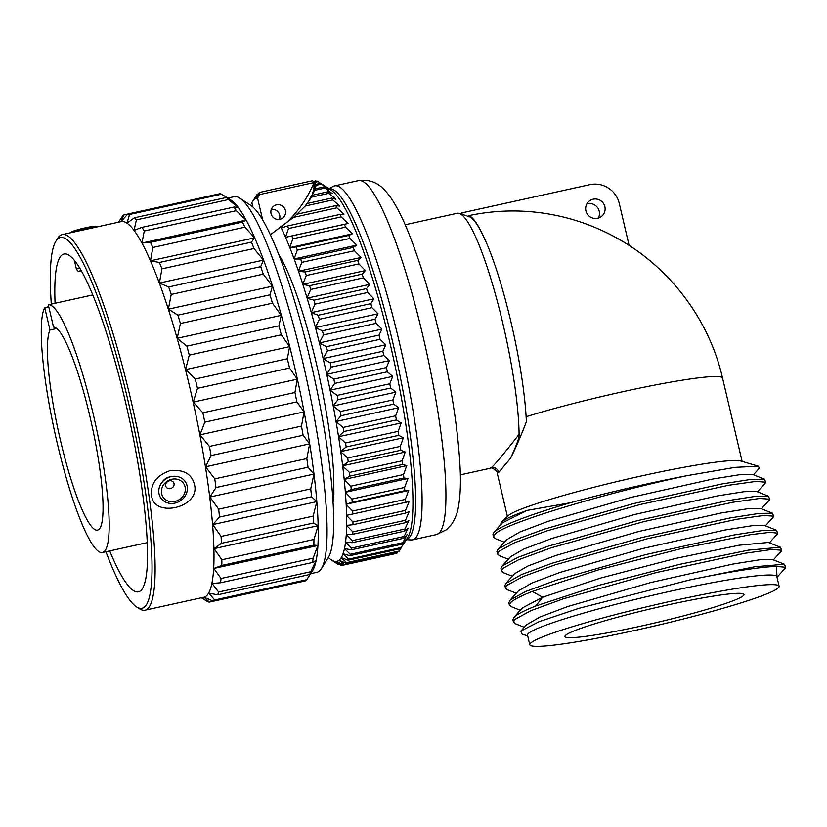 <?xml version="1.0" encoding="UTF-8"?>
<svg xmlns="http://www.w3.org/2000/svg" width="827" height="827" viewBox="0 0 827 827"><rect width="100%" height="100%" fill="white"/><g stroke="black" fill="none" stroke-linecap="round" stroke-linejoin="round"><path stroke-width="1.24" d="M777.804 588.297A128.061 10.234 -13.2 0 1 646.487 627.838A128.061 10.234 -13.2 0 1 529.766 644.74A128.061 10.234 -13.2 0 1 531.068 642.713A128.061 10.234 -13.2 0 1 662.386 603.162A128.061 10.234 -13.2 0 1 779.106 586.26A128.061 10.234 -13.2 0 1 777.804 588.297M742.997 595.967A91.931 7.34 -13.2 0 1 648.73 624.354A91.931 7.34 -13.2 0 1 564.934 636.49A91.931 7.34 -13.2 0 1 565.885 635.033A91.931 7.34 -13.2 0 1 660.142 606.646A91.931 7.34 -13.2 0 1 743.938 594.51A91.931 7.34 -13.2 0 1 742.997 595.967M529.766 644.74L527.512 635.146A128.061 10.234 -13.2 0 1 528.825 633.11A128.061 10.234 166.8 0 1 660.132 593.559A128.061 10.234 166.8 0 1 776.863 576.657L779.106 586.26M777.008 577.277L776.47 566.443A138.771 11.082 -13.2 0 0 690.359 579.789L754.71 566.784L784.42 564.241L785.65 567.25L776.47 566.443M527.678 635.839L522.168 634.206L520.876 631.032L539.142 621.646L578.786 608.352L690.359 579.789M520.886 631.032L526.479 624.819L539.948 617.014L567.86 606.491L650.777 582.518L732.918 564.055L759.951 559.745L772.449 559.497M522.385 607.917L542.626 597.208L601.043 577.928L675.545 558.452L739.028 545.231L768.376 542.45L780.43 547.226L748.466 550.141L679.639 564.334L598.955 585.289L535.7 606.015C524.328 610.533 517.164 614.203 514.198 617.035L512.885 619.681L513.453 622.111L515.448 623.775M780.43 547.226L781.66 550.234L771.736 549.479L744.703 553.315L656.121 572.584L562.98 598.913L530.841 610.677L514.766 619.464L513.453 622.111M785.247 568.128L785.65 567.25M781.66 550.234L781.257 551.102M511.448 606.76L509.463 605.095L510.776 602.449C513.743 599.616 520.907 595.947 532.278 591.429L598.231 569.927L681.779 548.466L750.482 534.666L770.392 532.288L777.669 533.219L777.246 534.118M773.679 516.193L772.449 513.195L759.031 513.422L730.024 517.95L641.824 537.55L552.219 563.187L521.589 574.507L505.835 583.397L504.904 585.65L505.473 588.08L506.786 585.433L522.86 576.646L555 564.882L648.141 538.542L736.723 519.284L763.745 515.448L773.679 516.193L773.255 517.102M777.669 533.219L776.439 530.21L763.021 530.438L734.004 534.966L645.815 554.576L556.209 580.203L525.579 591.522L510.207 600.009L508.894 602.666L509.463 605.095M509.825 600.412L518.498 590.778L531.988 582.973L559.91 572.449L642.827 548.477L724.959 530.014L751.97 525.714L764.396 525.434L776.45 530.21M505.835 583.407L514.508 573.762L527.998 565.957L555.909 555.444L638.837 531.461L720.968 512.998L747.99 508.698L760.406 508.419M510.507 556.757L523.998 548.942L551.909 538.429L634.836 514.446L716.968 495.983L744 491.683L756.405 491.403L768.459 496.179L755.041 496.407L726.023 500.935L637.834 520.534L548.229 546.171L517.599 557.491L502.227 565.978L500.914 568.635L501.482 571.064L502.795 568.418L518.87 559.621L551.009 547.867L644.15 521.527L732.732 502.268L759.755 498.433L769.689 499.177L769.275 500.077M769.689 499.177L768.459 496.179M507.458 589.744L505.473 588.08M503.488 572.739L501.482 571.064M499.518 555.723L497.492 554.049L498.805 551.402L514.88 542.605L547.019 530.851L640.16 504.511L728.742 485.242L755.764 481.417L765.699 482.162L765.295 483.04M765.699 482.162L764.458 479.153L751.019 479.391L721.992 483.929L633.813 503.529L544.218 529.156L513.598 540.486L498.236 548.963L496.924 551.619L497.492 554.049M506.424 539.845L520.007 531.926L547.908 521.413L630.815 497.44L712.946 478.978L739.979 474.667L752.415 474.388L764.458 479.164M502.444 522.819L527.099 510.393L570.092 502.806C527.605 515.448 502.33 525.166 494.246 531.947L492.933 534.604L493.502 537.033L494.815 534.387C503.953 523.057 610.109 491.838 687.34 475.608L735.162 467.348L758.462 466.242L759.289 468.268L753.428 474.791M504.315 542.192L495.332 538.635L493.502 537.033M500.428 525.052L501.596 521.858C505.194 518.994 513.691 515.169 527.099 510.393M687.34 475.608A138.771 11.082 166.8 0 0 570.092 502.806M501.121 522.282L508.378 515.541A120.546 9.635 -13.2 0 1 508.781 515.2A120.546 9.635 -13.2 0 1 624.22 479.856A120.546 9.635 -13.2 0 1 740.816 461.021L758.462 466.242M460.329 474.863L490.153 468.278C490.866 466.366 498.815 471.886 497.13 472.693L498.733 472.351L510.404 458.458C516.772 444.812 519.666 436.77 519.087 434.351A128.061 20.975 77.6 0 0 496.738 299.188A128.061 20.975 77.6 0 0 459.254 213.428A128.061 20.975 77.6 0 0 457.166 213.283L405.168 224.758M490.153 468.278L491.269 467.606C494.07 465.56 503.354 454.478 519.087 434.351M484.818 239.416A120.546 19.703 -102.2 0 0 468.671 215.692L468.868 216.55C473.23 217.78 478.544 225.399 484.818 239.416L486.193 242.249A122.737 20.106 77.6 0 1 526.375 421.811C520.018 438.145 514.694 450.364 510.404 458.458M629.12 245.433A213.945 210.358 51.2 0 0 607.163 232.987A213.945 210.358 51.2 0 0 468.671 215.692M462.221 214.4L461.869 212.88L589.744 184.679A24.8 24.386 -128.8 0 1 619.278 203.473L629.109 245.433M585.919 210.833A9.831 9.666 51.2 0 0 601.549 216.405A9.831 9.666 51.2 0 0 604.857 206.657A9.831 9.666 51.2 0 0 589.227 201.085A9.831 9.666 51.2 0 0 585.919 210.833M461.869 212.88L460.629 213.883M598.272 218.121A9.831 9.666 51.2 0 0 586.85 203.918M406.336 539.7L411.267 539.938A181.227 29.679 -102.4 0 0 412.59 539.835A181.227 29.679 -102.4 0 0 414.813 538.728A181.227 29.679 77.6 0 0 400.94 349.304A181.227 29.679 77.6 0 0 334.532 185.889A181.227 29.679 77.6 0 0 333.281 186.354L328.908 188.649M316.586 181.33L315.469 180.668L313.268 186.726L316.296 181.392L313.505 188.938L316.483 184.225L316.348 185.248L312.523 192.846L315.438 188.783L314.911 190.272L309.856 198.532L312.668 195.151L311.552 197.136L305.225 206.016L293.502 217.418M316.296 181.392L317.33 181.165A191.058 31.292 77.6 0 1 318.147 181.589L316.441 181.971M345.355 492.251L351.258 489.605A191.058 31.292 -102.4 0 0 350.937 486.131L344.208 479.619A185.92 30.454 -102.4 0 1 345.355 492.251L345.376 492.468A185.92 30.454 -102.4 0 1 346.151 504.263L346.162 504.46A185.92 30.454 -102.4 0 1 346.575 515.324L346.585 515.51A185.92 30.454 -102.4 0 1 346.627 525.352L346.616 525.517A185.92 30.454 -102.4 0 1 346.286 534.273L346.275 534.418A185.92 30.454 -102.4 0 1 345.572 542.016L345.562 542.14A185.92 30.454 -102.4 0 1 344.497 548.528L344.466 548.632A185.92 30.454 -102.4 0 1 343.05 553.759L343.019 553.842A185.92 30.454 -102.4 0 1 341.251 557.656L341.21 557.718A185.92 30.454 -102.4 0 1 339.111 560.21L346.058 563.321L398.655 551.723A191.058 31.292 77.6 0 0 399.234 551.03L400.733 548.59A191.058 31.292 77.6 0 0 401.219 547.546L405.612 539.876L402.449 544.094A191.058 31.292 77.6 0 0 402.842 542.677L407.06 534.666L403.803 538.243A191.058 31.292 77.6 0 0 404.103 536.485L408.145 528.164L404.785 531.089A191.058 31.292 77.6 0 0 404.972 528.991L408.858 520.441L405.375 522.685A191.058 31.292 77.6 0 0 405.468 520.276L409.2 511.531L405.581 513.102A191.058 31.292 77.6 0 0 405.561 510.393L409.158 501.513L405.395 502.402A191.058 31.292 77.6 0 0 405.282 499.415L408.734 490.473L404.817 490.669A191.058 31.292 77.6 0 0 404.599 487.434L407.938 478.482L403.855 478.006A191.058 31.292 77.6 0 0 403.545 474.533L406.781 465.632L402.522 464.495A191.058 31.292 77.6 0 0 402.108 460.815L405.251 452.028L400.816 450.239A191.058 31.292 77.6 0 0 400.309 446.384L403.38 437.762L398.759 435.353A191.058 31.292 77.6 0 0 398.159 431.353L401.167 422.959L396.36 419.951A191.058 31.292 77.6 0 0 395.678 415.826L398.635 407.711L393.652 404.145A191.058 31.292 77.6 0 0 392.887 399.937L395.813 392.153L390.633 388.059A191.058 31.292 77.6 0 0 389.796 383.8L392.711 376.399L387.346 371.809A191.058 31.292 77.6 0 0 386.436 367.529L389.352 360.562L383.8 355.527A191.058 31.292 77.6 0 0 382.829 351.258L385.764 344.766L380.038 339.328A191.058 31.292 77.6 0 0 379.014 335.1L381.981 329.125L376.078 323.347A191.058 31.292 77.6 0 0 375.003 319.191L378.022 313.774L371.943 307.696A191.058 31.292 77.6 0 0 370.837 303.654L373.918 298.816L367.684 292.489A191.058 31.292 77.6 0 0 366.547 288.592L369.71 284.374L363.322 277.862A191.058 31.292 77.6 0 0 362.164 274.119L365.42 270.553L358.887 263.906A191.058 31.292 77.6 0 0 357.719 260.371L361.089 257.455L354.421 250.746A191.058 31.292 77.6 0 0 353.243 247.428L356.737 245.174L349.955 238.465A191.058 31.292 77.6 0 0 348.787 235.395L352.405 233.824L345.521 227.156A191.058 31.292 77.6 0 0 344.363 224.365L348.136 223.476L341.158 216.922A191.058 31.292 77.6 0 0 340.021 214.42L343.939 214.214L336.889 207.825A191.058 31.292 77.6 0 0 335.783 205.634L339.876 206.109L332.754 199.948A191.058 31.292 77.6 0 0 331.689 198.087L335.948 199.224L328.784 193.332A191.058 31.292 77.6 0 0 327.771 191.812L332.206 193.601L325.011 188.049A191.058 31.292 77.6 0 0 324.05 186.881L328.67 189.29L321.455 184.121A191.058 31.292 77.6 0 0 320.556 183.325L318.147 181.589M322.313 184.307L331.11 190.096A180.358 29.545 77.6 0 1 393.476 358.473A180.358 29.545 77.6 0 1 407.721 537.457L403.814 543.763M314.394 181.806L312.399 180.772L259.792 192.371A191.058 31.292 -102.4 0 0 259.13 192.691L254.437 199.39A185.92 30.454 -102.4 0 0 252.349 201.85A185.92 30.454 -102.4 0 0 252.328 201.881L252.297 201.933A185.92 30.454 -102.4 0 0 251.842 202.739L252.845 207.008M286.38 222.701A119.233 117.227 -128.8 0 0 314.002 182.571L315.469 180.668M336.889 207.825L293.533 217.387L270.274 234.754M262.748 220.22L257.569 198.129A185.92 30.454 -102.4 0 0 256.939 198.201L256.897 198.211A185.92 30.454 -102.4 0 0 254.478 199.359M344.208 479.619L344.187 479.391A185.92 30.454 -102.4 0 0 342.688 466.014L342.657 465.766A185.92 30.454 -102.4 0 0 340.807 451.749L340.776 451.49A185.92 30.454 -102.4 0 0 338.605 436.935L338.563 436.666A185.92 30.454 -102.4 0 0 336.072 421.687L336.031 421.419A185.92 30.454 -102.4 0 0 333.25 406.119L333.198 405.84A185.92 30.454 -102.4 0 0 330.149 390.354L330.087 390.075A185.92 30.454 -102.4 0 0 326.789 374.507L326.727 374.228A185.92 30.454 -102.4 0 0 323.202 358.701L323.14 358.422A185.92 30.454 -102.4 0 0 319.418 343.05L319.346 342.781A185.92 30.454 -102.4 0 0 315.459 327.688L315.387 327.42A185.92 30.454 -102.4 0 0 311.355 312.709L311.283 312.451A185.92 30.454 -102.4 0 0 307.137 298.258L307.065 298.009A185.92 30.454 -102.4 0 0 302.847 284.416L302.775 284.178A185.92 30.454 -102.4 0 0 298.516 271.297L298.433 271.08A185.92 30.454 -102.4 0 0 294.164 259.016L294.081 258.81A185.92 30.454 -102.4 0 0 289.832 247.645L289.75 247.459A185.92 30.454 -102.4 0 0 285.553 237.287L285.48 237.111A185.92 30.454 -102.4 0 0 281.356 228.004L281.283 227.849A185.92 30.454 -102.4 0 0 280.611 226.443M339.111 560.21L339.07 560.241A185.92 30.454 -102.4 0 1 336.651 561.388L336.61 561.399A185.92 30.454 -102.4 0 1 333.891 561.182L333.839 561.161A185.92 30.454 -102.4 0 1 331.327 559.92L337.892 564.221A191.058 31.292 -102.4 0 0 338.719 564.655L333.839 561.161M328.35 557.47A185.92 30.454 -102.4 0 0 330.79 559.559L330.841 559.6A185.92 30.454 -102.4 0 0 331.327 559.92M278.544 254.22A138.574 22.701 77.6 0 1 333.788 477.21L333.881 494.556L333.085 501.865M271.318 209.355A7.453 7.329 -128.8 0 1 279.402 219.403M339.463 564.49L338.719 564.655M333.891 561.182L340.92 565.337A191.058 31.292 -102.4 0 0 341.665 565.399L336.61 561.399M343.546 564.986L341.665 565.399M336.651 561.388L343.65 565.037A191.058 31.292 -102.4 0 0 344.311 564.727L339.07 560.241M397.766 551.919L396.919 553.118A191.058 31.292 -102.4 0 1 396.247 553.439L343.65 565.037M396.919 553.118L344.311 564.727M346.058 563.321A191.058 31.292 -102.4 0 0 346.637 562.639L341.21 557.718M399.234 551.03L346.637 562.639M341.251 557.656L348.126 560.199A191.058 31.292 -102.4 0 0 348.612 559.145L343.019 553.842M400.733 548.59L348.126 560.199M401.219 547.546L348.612 559.145M343.05 553.759L349.852 555.692A191.058 31.292 -102.4 0 0 350.245 554.286L344.466 548.632M402.449 544.094L349.852 555.692M402.842 542.677L350.245 554.286M344.497 548.528L351.206 549.841A191.058 31.292 -102.4 0 0 351.496 548.084L345.562 542.14M403.803 538.243L351.206 549.841M404.103 536.485L351.496 548.084M345.572 542.016L352.178 542.688A191.058 31.292 -102.4 0 0 352.374 540.6L346.275 534.418M404.785 531.089L352.178 542.688M404.972 528.991L352.374 540.6M346.286 534.273L352.767 534.283A191.058 31.292 -102.4 0 0 352.86 531.875L346.616 525.517M405.375 522.685L352.767 534.283M405.468 520.276L352.86 531.875M346.627 525.352L352.974 524.7A191.058 31.292 -102.4 0 0 352.964 521.992L346.585 515.51M405.581 513.102L352.974 524.7M405.561 510.393L352.964 521.992M346.575 515.324L352.788 514.001A191.058 31.292 -102.4 0 0 352.674 511.014L346.162 504.46M405.395 502.402L352.788 514.001M404.817 490.669L352.209 502.278L346.151 504.263L408.734 490.473M405.282 499.415L352.674 511.014M352.209 502.278A191.058 31.292 -102.4 0 0 352.002 499.032L345.376 492.468M345.335 492.292L407.938 478.482M404.599 487.434L352.002 499.032M403.855 478.006L351.258 489.605M344.166 479.443L406.781 465.632M403.545 474.533L350.937 486.131M344.187 479.391L349.914 476.094A191.058 31.292 -102.4 0 0 349.501 472.413L342.688 466.014M402.522 464.495L349.914 476.094M342.636 465.839L405.251 452.028M402.108 460.815L349.501 472.413M342.657 465.766L348.219 461.838A191.058 31.292 -102.4 0 0 347.712 457.993L340.807 451.749M400.816 450.239L348.219 461.838M340.765 451.573L403.38 437.762M400.309 446.384L347.712 457.993M340.776 451.49L346.162 446.962A191.058 31.292 -102.4 0 0 345.562 442.952L338.605 436.935M398.759 435.353L346.162 446.962M338.553 436.759L401.167 422.959M398.159 431.353L345.562 442.952M338.563 436.666L343.763 431.549A191.058 31.292 -102.4 0 0 343.081 427.435L336.072 421.687M396.36 419.951L343.763 431.549M336.031 421.522L398.635 407.711M395.678 415.826L343.081 427.435M336.031 421.419L341.044 415.743A191.058 31.292 -102.4 0 0 340.279 411.536L333.25 406.119M393.652 404.145L341.044 415.743M333.198 405.964L395.813 392.153M392.887 399.937L340.279 411.536M333.198 405.84L338.036 399.658A191.058 31.292 -102.4 0 0 337.189 395.399L330.149 390.354M390.633 388.059L338.036 399.658M330.097 390.21L392.711 376.399M389.796 383.8L337.189 395.399M330.087 390.075L334.739 383.408A191.058 31.292 -102.4 0 0 333.839 379.128L326.789 374.507M387.346 371.809L334.739 383.408M326.737 374.373L389.352 360.562M386.436 367.529L333.839 379.128M326.727 374.228L331.203 367.126A191.058 31.292 -102.4 0 0 330.231 362.857L323.202 358.701M383.8 355.527L331.203 367.126M323.15 358.577L385.764 344.766M382.829 351.258L330.231 362.857M323.14 358.422L327.43 350.927A191.058 31.292 -102.4 0 0 326.407 346.699L319.418 343.05M380.038 339.328L327.43 350.927M319.367 342.936L381.981 329.125M379.014 335.1L326.407 346.699M319.346 342.781L323.471 334.945A191.058 31.292 -102.4 0 0 322.406 330.79L315.459 327.688M376.078 323.347L323.471 334.945M315.407 327.585L378.022 313.774M375.003 319.191L322.406 330.79M315.387 327.42L319.346 319.294A191.058 31.292 -102.4 0 0 318.24 315.252L311.355 312.709M371.943 307.696L319.346 319.294M311.303 312.627L373.918 298.816M370.837 303.654L318.24 315.252M311.283 312.451L315.077 304.098A191.058 31.292 -102.4 0 0 313.94 300.191L307.137 298.258M367.684 292.489L315.077 304.098M307.096 298.185L369.71 284.374M366.547 288.592L313.94 300.191M307.065 298.009L310.714 289.46A191.058 31.292 -102.4 0 0 309.556 285.728L302.847 284.416M363.322 277.862L310.714 289.46M302.806 284.354L365.42 270.553M362.164 274.119L309.556 285.728M302.775 284.178L306.29 275.515A191.058 31.292 -102.4 0 0 305.111 271.969L298.516 271.297M358.887 263.906L306.29 275.515M298.475 271.256L361.089 257.455M357.719 260.371L305.111 271.969M298.433 271.08L301.824 262.345A191.058 31.292 -102.4 0 0 300.646 259.027L294.164 259.016M354.421 250.746L301.824 262.345M294.123 258.985L356.737 245.174M353.243 247.428L300.646 259.027M294.081 258.81L297.348 250.064A191.058 31.292 -102.4 0 0 296.18 246.994L289.832 247.645L352.405 233.824M349.955 238.465L297.348 250.064M348.787 235.395L296.18 246.994M289.75 247.459L292.913 238.765A191.058 31.292 -102.4 0 0 291.766 235.964L285.553 237.287M345.521 227.156L292.913 238.765M285.522 237.287L348.136 223.476M344.363 224.365L291.766 235.964M285.48 237.111L288.551 228.521A191.058 31.292 -102.4 0 0 287.414 226.019L281.356 228.004M341.158 216.922L288.551 228.521M340.021 214.42L287.414 226.019M281.283 227.849L282.121 225.471M335.783 205.634L297.389 214.1M332.754 199.948L305.225 206.016M331.689 198.087L307.262 203.473M328.784 193.332L311.552 197.136M327.771 191.812L312.668 195.151M325.011 188.049L314.911 190.272M324.05 186.881L315.438 188.783M321.455 184.121L316.348 185.248M320.556 183.325L316.483 184.225M254.437 199.39L257.383 194.097A191.058 31.292 -102.4 0 0 256.804 194.779L252.297 201.933M258.272 193.9L257.383 194.097M256.897 198.211L259.792 192.371M314.002 182.571L259.792 194.531L256.939 198.201M257.569 198.129L259.792 194.531M271.039 213.666A7.453 7.329 -128.8 0 1 273.551 206.274A7.453 7.329 -128.8 0 1 285.398 210.492A7.453 7.329 -128.8 0 1 282.896 217.883A7.453 7.329 -128.8 0 1 271.039 213.666M227.859 198.066L234.124 196.692A192.309 31.498 77.6 0 1 239.799 198.17L250.736 205.365A182.788 29.937 77.6 0 1 313.95 376.006A182.788 29.937 77.6 0 1 328.381 557.408L321.486 568.542A192.309 31.498 77.6 0 1 319.553 570.909A192.309 31.498 -102.4 0 1 316.958 572.274L310.704 573.649M239.799 198.17A192.309 31.498 77.6 0 1 306.3 377.701A192.309 31.498 77.6 0 1 321.486 568.542M230.867 200.02A192.309 31.498 77.6 0 1 230.991 200.113A192.309 31.498 77.6 0 1 297.493 379.645A192.309 31.498 77.6 0 1 312.678 570.485L309.753 574.496L217.697 594.799A198.635 32.532 77.6 0 0 218.638 592.029L212.074 583.438L220.54 582.766A198.635 32.532 77.6 0 0 221.047 578.476L213.862 568.449L221.801 565.43A198.635 32.532 77.6 0 0 221.874 559.755L214.09 548.632L221.45 543.308A198.635 32.532 77.6 0 0 221.067 536.423L212.756 524.576L219.496 517.071A198.635 32.532 77.6 0 0 218.679 509.184L209.893 497.027L215.992 487.537A198.635 32.532 77.6 0 0 214.762 478.885L205.592 466.81L211.05 455.574A198.635 32.532 77.6 0 0 209.438 446.425L199.989 434.847L204.817 422.173A198.635 32.532 77.6 0 0 202.884 412.807L193.239 402.118L197.477 388.349A198.635 32.532 77.6 0 0 195.275 379.035L185.568 369.607L189.259 355.114A198.635 32.532 77.6 0 0 186.861 346.151L177.195 338.305L180.42 323.491A198.635 32.532 77.6 0 0 177.898 315.149L168.377 309.164L171.22 294.443A198.635 32.532 77.6 0 0 168.646 286.969L159.384 283.061L161.937 268.847A198.635 32.532 77.6 0 0 159.394 262.469L150.483 260.805L152.861 247.48A198.635 32.532 77.6 0 0 150.411 242.394L141.955 243.066L144.26 230.991A198.635 32.532 77.6 0 0 141.996 227.353L134.046 230.371L136.393 219.879A198.635 32.532 77.6 0 0 134.377 217.801L127.017 223.125L129.508 214.493A198.635 32.532 77.6 0 0 127.803 214.028L121.062 221.533L123.812 214.979A198.635 32.532 77.6 0 0 123.12 215.516A198.635 32.532 -102.4 0 0 122.468 216.157L118.519 222.184M127.803 214.028L219.858 193.725A198.635 32.532 77.6 0 1 221.564 194.19L129.508 214.493M309.753 574.496A198.635 32.532 77.6 0 0 310.694 571.726L316.152 560.489L312.596 562.463A198.635 32.532 77.6 0 0 313.102 558.173L317.93 545.5L313.857 545.127A198.635 32.532 77.6 0 0 313.929 539.452L318.157 525.672L313.505 523.005A198.635 32.532 77.6 0 0 313.123 516.12L316.824 501.627L311.552 496.769A198.635 32.532 77.6 0 0 310.735 488.881L313.96 474.078L308.047 467.234A198.635 32.532 77.6 0 0 306.817 458.582L309.66 443.861L303.106 435.271A198.635 32.532 77.6 0 0 301.493 426.122L304.057 411.898L296.872 401.87A198.635 32.532 77.6 0 0 294.939 392.505L297.307 379.169L289.533 368.046A198.635 32.532 77.6 0 0 287.331 358.732L289.636 346.658L281.314 334.811A198.635 32.532 77.6 0 0 278.916 325.848L281.263 315.356L272.476 303.189A198.635 32.532 77.6 0 0 269.953 294.846L272.445 286.214L263.275 274.14A198.635 32.532 77.6 0 0 260.701 266.666L263.451 260.112L253.992 248.545A198.635 32.532 77.6 0 0 251.449 242.166L254.551 237.856L244.916 227.177A198.635 32.532 77.6 0 0 242.466 222.091L246.022 220.116L236.315 210.678A198.635 32.532 77.6 0 0 234.051 207.05L238.124 207.422L228.448 199.576A198.635 32.532 77.6 0 0 226.433 197.498L230.991 200.113M231.084 200.175L221.564 194.19M201.364 597.766L207.66 601.653A198.635 32.532 -102.4 0 0 209.365 602.108L204.093 597.259L213.356 601.157L305.411 580.854A198.635 32.532 -102.4 0 0 306.093 580.327A198.635 32.532 77.6 0 0 306.755 579.675L311.934 571.684M226.433 197.498L134.377 217.801M228.448 199.576L136.393 219.879M234.051 207.05L141.996 227.353M236.315 210.678L144.26 230.991M246.022 220.116L141.955 243.066M242.466 222.091L150.411 242.394M244.916 227.177L152.861 247.48M254.551 237.856L150.483 260.805M251.449 242.166L159.394 262.469M253.992 248.545L161.937 268.847M263.451 260.112L159.384 283.061M260.701 266.666L168.646 286.969M263.275 274.14L171.22 294.443M272.445 286.214L168.377 309.164M269.953 294.846L177.898 315.149M272.476 303.189L180.42 323.491M281.263 315.356L177.195 338.305M278.916 325.848L186.861 346.151M281.314 334.811L189.259 355.114M289.636 346.658L185.568 369.607M287.331 358.732L195.275 379.035M289.533 368.046L197.477 388.349M297.307 379.169L193.239 402.118M294.939 392.505L202.884 412.807M296.872 401.87L204.817 422.173M304.057 411.898L199.989 434.847M301.493 426.122L209.438 446.425M303.106 435.271L211.05 455.574M309.66 443.861L205.592 466.81M306.817 458.582L214.762 478.885M308.047 467.234L215.992 487.537M313.96 474.078L209.893 497.027M310.735 488.881L218.679 509.184M311.552 496.769L219.496 517.071M316.824 501.627L212.756 524.576M313.123 516.12L221.067 536.423M313.505 523.005L221.45 543.308M318.157 525.672L214.09 548.632M313.929 539.452L221.874 559.755M313.857 545.127L221.801 565.43M317.93 545.5L213.862 568.449M313.102 558.173L221.047 578.476M312.596 562.463L220.54 582.766M310.694 571.726L218.638 592.029M306.755 579.675L214.7 599.978L208.786 593.135L217.697 594.799M214.7 599.978A198.635 32.532 77.6 0 1 214.038 600.629A198.635 32.532 -102.4 0 1 213.356 601.157M209.365 602.108L301.504 581.722M127.72 214.121L123.812 214.979M62.201 234.61L121.073 221.626A192.309 31.498 77.6 0 1 191.357 394.2A192.309 31.498 77.6 0 1 206.502 595.843A192.309 31.498 -102.4 0 1 203.907 597.208L145.035 610.192A192.309 31.498 -102.4 0 0 147.63 608.827A192.309 31.498 77.6 0 0 132.485 407.184A192.309 31.498 77.6 0 0 62.201 234.61A192.309 31.498 77.6 0 0 59.606 235.974A192.309 31.498 -102.4 0 0 57.663 238.341L55.854 241.267A189.796 31.085 -102.4 0 0 51.305 304.109M105.918 551.743A189.796 31.085 -102.4 0 0 136.476 606.822L139.35 608.713A192.309 31.498 -102.4 0 0 145.035 610.192M73.127 232.191A14.71 1.303 -13.3 0 1 96.645 227.011M70.729 232.728L71.577 231.984A12.312 1.085 -13.3 0 1 71.577 231.984A12.312 1.085 -13.3 0 1 83.186 228.314A12.312 1.085 -13.3 0 1 95.198 226.412L97.131 226.908M194.603 485.098C200.02 508.098 152.344 518.612 151.517 494.598C150.762 483.216 156.965 475.225 170.124 470.625C183.894 469.281 192.05 474.109 194.603 485.098M55.854 241.267A189.796 31.085 -102.4 0 1 57.766 238.931A189.796 31.085 77.6 0 1 127.771 399.627A189.796 31.085 77.6 0 1 144.642 606.925A189.796 31.085 -102.4 0 1 136.476 606.822M55.078 303.271A172.957 28.325 -102.4 0 1 61.622 255.264A172.957 28.325 77.6 0 1 63.948 254.034A172.957 28.325 77.6 0 1 127.162 409.251A172.957 28.325 77.6 0 1 140.786 590.602A172.957 28.325 -102.4 0 1 138.45 591.832A172.957 28.325 -102.4 0 1 109.702 550.906M92.707 294.97L48.286 304.77L53.538 327.141A103.882 17.016 77.6 0 1 92.293 427.011A103.882 17.016 77.6 0 1 97.607 530.107A103.882 17.016 77.6 0 1 60.96 442.528A103.882 17.016 77.6 0 1 49.982 330.004L56.649 328.536M49.982 330.004L44.73 307.634A126.81 20.768 -102.4 0 0 57.487 444.244A126.81 20.768 -102.4 0 0 102.548 552.488A126.81 20.768 -102.4 0 0 95.756 425.295A126.81 20.768 -102.4 0 0 48.286 304.77M48.752 306.745L44.73 307.634M162.361 481.893A10.648 9.531 -31.9 0 1 170.641 476.734M158.898 492.985A14.71 13.17 -31.9 0 1 171.179 476.61A14.71 13.17 -31.9 0 1 187.243 486.731A14.71 13.17 148.1 0 1 174.952 503.116A14.71 13.17 148.1 0 1 158.898 492.985M161.513 492.954A12.312 11.02 148.1 0 0 174.952 501.431A12.312 11.02 148.1 0 0 185.227 487.723A12.312 11.02 -31.9 0 0 171.789 479.257A12.312 11.02 -31.9 0 0 161.513 492.954M165.638 485.635A4.383 3.928 -31.9 0 1 174.083 483.774A4.383 3.928 148.1 0 1 165.638 485.635M535.7 606.015L542.626 597.208L532.278 591.429M498.733 472.351A6.265 6.161 51.2 0 0 491.269 467.606M607.163 232.987C664.712 260.908 708.305 315.728 722.56 378.073A120.546 9.635 166.8 0 0 622.328 391.822A120.546 9.635 166.8 0 0 526.117 416.715M436.429 534.573L446.497 529.714L451.428 524.504C455.315 518.581 457.713 512.337 458.592 505.773C460.267 495.962 460.794 483.847 460.163 469.426C458.572 435.023 452.627 394.262 442.321 347.164C432.045 301.121 420.519 262.355 407.752 230.857C402.108 216.994 396.381 205.861 390.582 197.436C384.648 189.269 375.851 178.063 358.36 180.637A181.227 29.679 77.6 0 1 424.778 344.042A181.227 29.679 77.6 0 1 438.641 533.477A181.227 29.679 -102.4 0 1 436.429 534.573L412.59 539.835M329.146 188.804A179.552 29.41 77.6 0 1 394.861 351.599A179.552 29.41 77.6 0 1 408.414 538.439A179.552 29.41 -102.4 0 1 406.481 539.452M79.495 267.876A15.971 1.416 166.7 0 0 76.642 269.188A15.971 1.416 166.7 0 0 76.487 269.468L74.368 260.464M80.984 270.388A13.459 1.189 166.7 0 0 79.63 271.091A13.459 1.189 166.7 0 0 81.594 271.473M772.366 559.466L784.42 564.241M522.488 607.793L513.815 617.438M515.293 623.713L524.266 627.269M785.319 568.056L777.318 576.946M781.319 551.04L773.379 559.869M511.293 606.698L520.276 610.254M760.395 508.419L772.459 513.195M510.517 556.747L501.844 566.392M503.312 572.666L512.295 576.223M769.358 499.984L761.409 508.822M499.322 555.651L508.305 559.207M765.368 482.968L757.408 491.807M769.389 542.853L777.328 534.025M516.286 593.238L507.292 589.682M765.399 525.838L773.338 516.999M497.854 549.366L506.527 539.731M502.537 522.716L493.864 532.35M497.13 472.693L507.396 516.451M469.178 216.664L459.254 213.428M722.56 378.073L742.108 461.404M358.36 180.637L334.532 185.889M76.487 269.468L78.389 271.432L81.615 271.504M102.548 552.488L147.32 542.615"/></g></svg>
